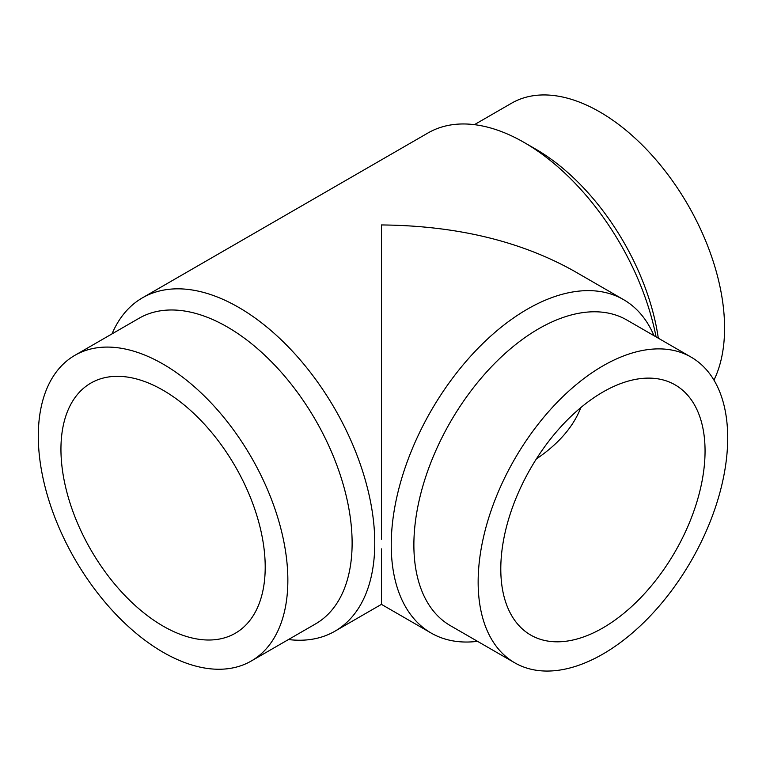 <?xml version="1.0" encoding="UTF-8"?>
<svg xmlns="http://www.w3.org/2000/svg" width="766" height="766" viewBox="0 0 766 766"><rect width="100%" height="100%" fill="white"/><g stroke="black" fill="none" stroke-linecap="round" stroke-linejoin="round"><path stroke-width="1.15" d="M474.422 124.657L511.573 103.209A176.467 101.878 60 0 1 647.557 150.481A176.467 101.878 60 0 1 724.579 328.068A176.467 101.878 60 0 1 713.95 380.118M111.999 333.899A192.477 111.127 60 0 1 142.428 297.84A192.477 111.127 60 0 1 290.745 349.411A192.477 111.127 60 0 1 374.765 543.113A192.477 111.127 60 0 1 334.905 631.222A192.477 111.127 60 0 1 288.456 639.543M654.001 335.7A192.477 111.127 120 0 0 623.572 299.64A192.477 111.127 120 0 0 475.255 351.211A192.477 111.127 120 0 0 391.235 544.913A192.477 111.127 120 0 0 431.095 633.022L381.439 604.355L381.439 548.877M74.848 355.347L139.106 318.244A176.467 101.878 60 0 1 275.09 365.526A176.467 101.878 60 0 1 352.121 543.113A176.467 101.878 60 0 1 315.573 623.888L251.305 660.991A176.467 101.878 60 0 1 115.331 613.719A176.467 101.878 60 0 1 38.3 436.132A176.467 101.878 60 0 1 74.848 355.347A176.467 101.878 60 0 1 210.832 402.629A176.467 101.878 60 0 1 287.853 580.207A176.467 101.878 60 0 1 251.305 660.991M691.152 357.147L626.894 320.044A176.467 101.878 120 0 0 490.91 367.326A176.467 101.878 120 0 0 413.879 544.913A176.467 101.878 120 0 0 450.427 625.688L514.695 662.791A176.467 101.878 120 0 0 650.669 615.519A176.467 101.878 120 0 0 727.7 437.932A176.467 101.878 120 0 0 691.152 357.147A176.467 101.878 120 0 0 555.168 404.429A176.467 101.878 120 0 0 478.147 582.007A176.467 101.878 120 0 0 514.695 662.791M431.095 633.022A192.477 111.127 120 0 0 477.544 641.343M536.353 458.968C558.51 443.935 573.361 426.786 580.896 407.531M163.081 626.1A144.439 83.389 60 0 1 68.72 498.819A144.439 83.389 60 0 1 90.857 383.086A144.439 83.389 60 0 1 163.081 390.239A144.439 83.389 60 0 1 257.433 517.519A144.439 83.389 60 0 1 235.296 633.252A144.439 83.389 60 0 1 163.081 626.1M705.055 451.002A144.439 83.389 -60 0 1 642.004 596.36A144.439 83.389 -60 0 1 530.704 635.052A144.439 83.389 -60 0 1 500.792 568.937A144.439 83.389 -60 0 1 563.833 423.579A144.439 83.389 -60 0 1 675.143 384.886A144.439 83.389 -60 0 1 705.055 451.002M381.439 539.254L381.439 224.945C456.105 225.644 520.267 240.984 573.916 270.973L623.572 299.64M142.428 297.84L427.983 132.978A192.477 111.127 60 0 1 524.222 142.514A192.477 111.127 60 0 1 656.089 336.906M524.222 142.514L535.539 149.044A176.467 101.878 60 0 1 658.3 338.179M381.439 604.355L334.905 631.222"/></g></svg>
